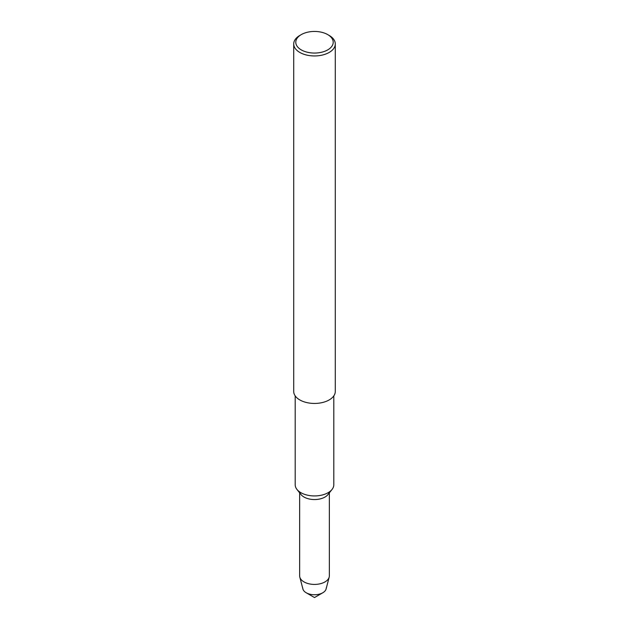 <?xml version="1.0" encoding="UTF-8"?>
<svg xmlns="http://www.w3.org/2000/svg" width="629" height="629" viewBox="0 0 629 629"><rect width="100%" height="100%" fill="white"/><g stroke="black" fill="none" stroke-linecap="round" stroke-linejoin="round"><path stroke-width="0.94" d="M326.231 587.973A11.731 6.77 180 0 1 322.795 592.762A11.731 6.77 180 0 1 306.205 592.762A11.731 6.77 180 0 1 302.769 587.973M333.802 395.893L333.802 484.794A19.302 11.141 180 0 1 332.057 489.433A19.302 11.141 180 0 1 314.5 495.935A19.302 11.141 180 0 1 296.951 489.433A19.302 11.141 180 0 1 295.198 484.794L295.198 395.893M332.057 489.425L328 494.543A14.852 8.57 180 0 1 314.5 499.552A14.852 8.57 180 0 1 301 494.543L296.943 489.425M327.733 34.611L327.733 34.611A18.713 10.803 180 0 1 327.733 49.888A18.713 10.803 180 0 1 301.267 49.888A18.713 10.803 180 0 1 301.267 34.611A18.713 10.803 180 0 1 327.733 34.611L329.203 35.46A20.788 12.006 180 0 1 335.288 43.951A20.788 12.006 180 0 1 314.5 55.95A20.788 12.006 180 0 1 293.712 43.951A20.788 12.006 180 0 1 299.797 35.46L301.267 34.611M335.288 43.951L335.288 391.435A20.788 12.006 180 0 1 314.5 403.441A20.788 12.006 180 0 1 293.712 391.435L293.712 43.951M329.352 492.845L329.352 575.85A14.852 8.57 180 0 1 329.187 577.123A14.852 8.57 180 0 1 314.5 584.42A14.852 8.57 180 0 1 299.813 577.115A14.852 8.57 180 0 1 299.648 575.85L299.648 492.845M329.187 577.123L326.097 588.98A11.731 6.77 180 0 1 314.5 594.743A11.731 6.77 180 0 1 302.903 588.98L299.813 577.123M329.242 491.988A14.852 8.57 180 0 1 314.5 499.552A14.852 8.57 180 0 1 299.758 491.988M322.795 592.762L314.5 597.55L306.205 592.762"/></g></svg>
